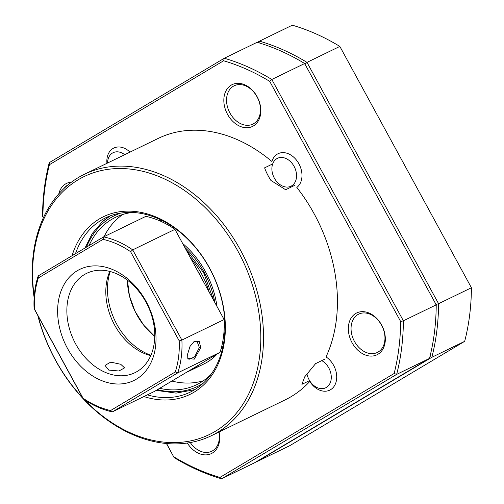 <?xml version="1.0" encoding="UTF-8"?>
<svg xmlns="http://www.w3.org/2000/svg" width="504" height="504" viewBox="0 0 504 504"><rect width="100%" height="100%" fill="white"/><g stroke="black" fill="none" stroke-linecap="round" stroke-linejoin="round"><path stroke-width="0.76" d="M352.044 342.695A23.253 17.199 64.1 0 1 355.717 313.475A23.253 17.199 64.1 0 1 381.629 325.049A23.253 17.199 64.1 0 1 377.956 354.268A23.253 17.199 64.1 0 1 352.044 342.695M381.566 325.212A21.313 15.763 -115.9 0 0 358.697 314.131A21.313 15.763 -115.9 0 0 354.451 341.391A21.313 15.763 -115.9 0 0 377.32 352.472A21.313 15.763 -115.9 0 0 381.566 325.212M227.543 114.351A23.253 17.199 64.1 0 1 231.216 85.132A23.253 17.199 64.1 0 1 257.128 96.699A23.253 17.199 64.1 0 1 253.455 125.918A23.253 17.199 64.1 0 1 227.543 114.351M257.072 96.869A21.313 15.763 -115.9 0 0 234.196 85.781A21.313 15.763 -115.9 0 0 229.95 113.041A21.313 15.763 -115.9 0 0 252.825 124.123A21.313 15.763 -115.9 0 0 257.072 96.869M58.823 193.801A23.253 17.199 64.1 0 1 71.499 182.127M68.008 184.88A21.313 15.763 -115.9 0 0 64.09 188.357M34.146 297.625A145.322 107.478 64.1 0 1 84.37 174.289A145.322 107.478 64.1 0 1 240.332 249.845A145.322 107.478 64.1 0 1 211.378 435.714A145.322 107.478 64.1 0 1 83.38 398.966M83.217 398.79A145.322 107.478 64.1 0 1 55.421 360.152A145.322 107.478 64.1 0 1 37.781 315.46M84.37 174.289L158.275 138.386A145.322 107.478 64.1 0 1 271.889 161.482A19.379 14.332 64.1 0 1 272.317 160.247A19.379 14.332 64.1 0 1 292.459 156.145A19.379 14.332 64.1 0 1 300.819 182.013A19.379 14.332 64.1 0 1 296.831 187.45A145.322 107.478 64.1 0 1 314.231 213.942A145.322 107.478 64.1 0 1 326.025 356.901A19.379 14.332 64.1 0 1 327.184 357.727A19.379 14.332 64.1 0 1 335.544 383.594A19.379 14.332 64.1 0 1 315.403 387.696A19.379 14.332 64.1 0 1 309.784 381.459A145.322 107.478 64.1 0 1 285.283 399.811L211.378 435.714M309.588 380.608L301.902 384.338L304.756 376.784L315.599 363.623L324.986 359.062M38.134 316.096A143.382 106.042 -115.9 0 0 55.484 359.988A143.382 106.042 -115.9 0 0 82.763 397.952M84.338 399.615A143.382 106.042 -115.9 0 0 230.032 420.021A143.382 106.042 -115.9 0 0 237.926 251.156A143.382 106.042 -115.9 0 0 101.506 170.528A143.382 106.042 -115.9 0 0 34.222 296.472M72.034 255.73A98.816 73.086 64.1 0 1 133.982 211.378A98.816 73.086 64.1 0 1 209.569 268.065A98.816 73.086 64.1 0 1 216.43 367.649A98.816 73.086 64.1 0 1 143.898 396.547M147.344 394.871A96.881 71.65 -115.9 0 0 190.21 392.144A96.881 71.65 -115.9 0 0 209.513 268.235A96.881 71.65 -115.9 0 0 105.538 217.86A96.881 71.65 -115.9 0 0 75.474 253.676M295.035 185.189L285.648 189.75L270.9 180.438C268.115 176.066 266.017 171.864 264.606 167.838L272.689 163.913M166.578 443.514L174.094 457.582A226.699 167.662 64.1 0 0 221.615 478.8L254.463 462.842L429.49 358.432L396.648 374.39L394.128 373.508A224.765 166.232 -115.9 0 0 400.661 321.527L269.716 81.358A224.765 166.232 -115.9 0 0 223.618 60.77L224.286 58.256A226.699 167.662 64.1 0 1 271.807 79.475L403.383 320.802A226.699 167.662 64.1 0 1 396.648 374.39L221.615 478.8L219.933 477.42L394.128 373.508M173.842 456.838A224.765 166.232 -115.9 0 0 219.933 477.42M43.357 217.791L42.519 216.254L43.426 217.64M174.094 457.582L166.421 443.501M223.618 60.77L49.43 164.688A224.765 166.232 -115.9 0 0 42.897 216.663M49.43 164.688L49.253 162.666L224.286 58.256L257.128 42.298A226.699 167.662 -115.9 0 1 304.649 63.517L271.807 79.475L269.716 81.358M42.519 216.254A226.699 167.662 64.1 0 1 49.253 162.666M190.273 442.556A21.313 15.763 -115.9 0 0 211.705 451.269A21.313 15.763 -115.9 0 0 218.881 432.067M219.07 431.978A23.253 17.199 64.1 0 1 209.998 454.154A23.253 17.199 64.1 0 1 187.318 443.029M400.661 321.527L403.383 320.802L436.225 304.844L304.649 63.517M429.49 358.432A226.699 167.662 -115.9 0 0 436.225 304.844M127.424 280.174L129.446 295.848L135.015 311.252L143.684 325.143L154.753 336.426A58.13 42.991 64.1 0 1 135.885 312.99A58.13 42.991 64.1 0 1 127.424 280.174M435.853 304.435L438.575 303.704A226.699 167.662 64.1 0 1 431.84 357.292L256.807 461.702L289.655 445.744L464.682 341.334A226.699 167.662 -115.9 0 0 471.416 287.746L339.841 46.418A226.699 167.662 -115.9 0 0 292.32 25.2L259.478 41.158A226.699 167.662 64.1 0 1 306.999 62.376L438.575 303.704L471.416 287.746M339.841 46.418L306.999 62.376L304.907 64.26M464.682 341.334L431.84 357.292L429.95 356.63M257.424 42.38L259.478 41.158L259.024 42.859M150.917 355.27A58.13 42.991 64.1 0 1 115.945 322.673A58.13 42.991 64.1 0 1 110.237 271.543M186.978 372.034A77.503 57.317 -115.9 0 0 189.958 370.724L204.032 363.888A77.503 57.317 -115.9 0 0 213.935 357.223A77.503 57.317 -115.9 0 0 217.174 354.022M189.958 370.724A77.503 57.317 -115.9 0 0 198.797 364.984M159.648 388.332A93.007 68.783 -115.9 0 0 196.73 384.665A93.007 68.783 -115.9 0 0 208.612 376.671A93.007 68.783 -115.9 0 0 211.119 374.283M132.502 212.461A93.007 68.783 -115.9 0 0 115.448 217.356A93.007 68.783 -115.9 0 0 103.566 225.351A93.007 68.783 -115.9 0 0 89.013 245.606M122.749 214.477A93.007 68.783 -115.9 0 0 117.64 218.509A93.007 68.783 -115.9 0 0 104.076 236.666M102.545 221.628A96.881 71.65 64.1 0 1 110.345 215.813M171.864 381.049A93.007 68.783 -115.9 0 0 203.503 380.703M220.909 349.385A77.503 57.317 -115.9 0 0 223.07 346.078M162.061 220.5A77.503 57.317 -115.9 0 0 158.13 220.154M216.953 306.401A77.503 57.317 -115.9 0 0 182.643 243.476M187.652 354.003L190.002 346.437L194.437 341.151L199.269 341.447L200.731 347.659L194.223 359.182L187.797 358.407L187.652 354.003M187.677 357.853L188.962 359.327L194.563 356.933L199.345 347.558L197.026 341.284L193.971 341.46M103.011 239.375L38.348 277.95L38.216 275.902L103.635 236.88A93.007 68.783 64.1 0 1 118.377 241.731A93.007 68.783 64.1 0 1 132.716 249.864L130.586 251.685A91.067 67.353 -115.9 0 0 116.991 244.024A91.067 67.353 -115.9 0 0 103.011 239.375L103.635 236.88L145.864 216.361A93.007 68.783 -115.9 0 1 160.612 221.212A93.007 68.783 -115.9 0 1 174.945 229.352L132.716 249.864L181.887 340.061L179.203 340.849L130.586 251.685M150.74 355.666A55.22 40.843 64.1 0 1 106.237 284.659A55.22 40.843 64.1 0 1 109.822 271.429M154.325 342.443A55.22 40.843 -115.9 0 0 134.347 286.291A55.22 40.843 -115.9 0 0 86.675 273.338A55.22 40.843 -115.9 0 0 67.29 303.578A55.22 40.843 -115.9 0 0 87.268 359.724A55.22 40.843 -115.9 0 0 134.94 372.683A55.22 40.843 -115.9 0 0 154.325 342.443M58.111 303.194A61.809 45.713 64.1 0 1 113.721 270.024A61.809 45.713 64.1 0 1 155.528 346.695A61.809 45.713 64.1 0 1 99.918 379.871A61.809 45.713 64.1 0 1 58.111 303.194M108.744 370.087L104.99 365.406L110.722 362.13L120.714 364.272L124.601 367.876L118.9 370.994L108.744 370.087M38.348 277.95A91.067 67.353 -115.9 0 0 34.436 309.047L83.053 398.21A91.067 67.353 -115.9 0 0 110.628 410.521L112.354 411.875L154.583 391.356L219.996 352.334L177.767 372.853L112.354 411.875A93.007 68.783 64.1 0 1 83.273 398.891L34.096 308.694A93.007 68.783 64.1 0 1 38.216 275.902M83.053 398.21L83.273 398.891M219.996 352.334A93.007 68.783 -115.9 0 0 224.116 319.542L181.887 340.061A93.007 68.783 64.1 0 1 177.767 372.853L175.291 371.946A91.067 67.353 -115.9 0 0 179.203 340.849M110.628 410.521L175.291 371.946M34.436 309.047L34.096 308.694M224.116 319.542L174.945 229.352M306.974 373.949A15.498 11.466 -115.9 0 0 314.238 385.837A15.498 11.466 -115.9 0 0 330.347 382.555A15.498 11.466 -115.9 0 0 323.656 361.866A15.498 11.466 -115.9 0 0 321.772 360.625M124.702 154.697A15.498 11.466 -115.9 0 0 124.627 154.633A15.498 11.466 -115.9 0 0 107.579 163.012M106.949 163.321A19.379 14.332 64.1 0 1 128.155 150.501A19.379 14.332 64.1 0 1 130.026 152.107M295.621 180.974A15.498 11.466 -115.9 0 0 288.937 160.278A15.498 11.466 -115.9 0 0 272.822 163.561A15.498 11.466 -115.9 0 0 279.512 184.256A15.498 11.466 -115.9 0 0 295.621 180.974M197.096 269.987A70.9 52.435 64.1 0 1 200.869 276.62A70.9 52.435 64.1 0 1 202.375 279.67M190.38 257.664A71.694 53.021 64.1 0 1 202.545 275.776A71.694 53.021 64.1 0 1 209.198 292.181M120.689 213.116A94.941 70.22 -115.9 0 0 102.47 223.776A94.941 70.22 -115.9 0 0 86.474 247.118M157.5 389.617A94.941 70.22 -115.9 0 0 203.301 383.166M184.748 247.338A75.569 55.887 64.1 0 1 214.843 302.532M200.731 347.659L199.345 347.558M110.326 215.819L102.35 221.76L92.295 233.465L85.018 247.987M156.221 390.38L176.098 393.114L194.771 389.642M185.844 249.341L203.635 272.683L213.791 300.604"/></g></svg>
